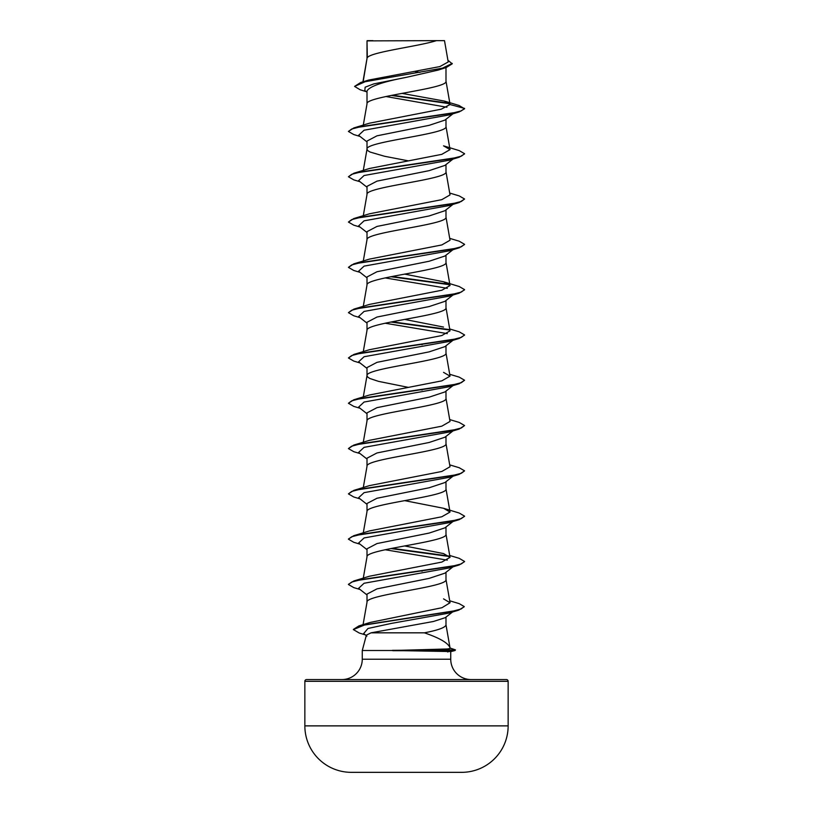 <?xml version="1.0" encoding="UTF-8"?>
<svg xmlns="http://www.w3.org/2000/svg" width="813" height="813" viewBox="0 0 813 813"><rect width="100%" height="100%" fill="white"/><g stroke="black" fill="none" stroke-linecap="round" stroke-linejoin="round"><path stroke-width="1.22" d="M461.936 772.34A10164.441 10164.441 0 0 1 459.863 772.35L353.137 772.35A10164.441 10164.441 0 0 1 351.064 772.34L461.936 772.34A46.463 46.463 0 0 0 508.145 725.877L508.145 681.304L304.855 681.304L304.855 725.877L508.145 725.877M351.064 772.34A46.463 46.463 0 0 1 304.855 725.877M508.145 681.304A1.738 1.738 0 0 0 506.397 679.556L306.603 679.556A1.738 1.738 0 0 0 304.855 681.304M471.062 679.556A20.325 20.325 0 0 1 450.737 659.231L362.263 659.231A20.325 20.325 0 0 1 341.938 679.556L471.062 679.556L341.938 679.556M371.043 632.829L366.389 635.126L362.263 650.512L392.831 650.512L447.191 648.977L450.189 648.489L449.965 647.626C448.034 642.91 439.508 637.981 424.376 632.829L371.043 632.829L433.451 621.478L445.199 617.697M362.263 650.512L362.263 659.231M450.737 651.66L450.737 659.231M392.831 650.512L450.737 651.538M367.313 40.884L436.388 40.65C418.807 46.331 370.606 52.002 367.313 57.672L367.009 40.884L367.009 58.465M363.147 81.747L367.009 58.587M366.307 91.666L360.098 89.745L354.58 86.412L365.23 81.686L446.307 67.479L438.359 70.04L406.5 77.306C382.496 81.889 369.336 86.452 367.009 91.005L367.009 103.891C364.559 96.341 448.441 88.79 445.991 81.239L445.991 67.581M363.289 125.1L367.009 103.891M452.973 113.779L444.904 120.111L429.142 125.334L376.988 135.822L367.009 141.066L367.009 149.196L367.761 150.608L370.006 152.021L384.559 156.269L408.339 160.852M445.991 119.257L445.991 126.543C448.441 134.094 364.559 141.645 367.009 149.196L363.289 170.405M444.894 165.405L429.132 170.649L376.978 181.136L367.009 186.37L367.009 194.378M445.991 164.561L445.991 171.848C448.441 179.399 364.559 186.949 367.009 194.5L363.289 215.709M452.973 204.388L444.914 210.719L429.091 215.963L376.988 226.431L367.009 231.675L367.009 239.683M445.991 209.866L445.991 217.152C448.441 224.703 364.559 232.254 367.009 239.805M452.973 249.693L444.924 256.014L429.142 261.247L376.998 271.735L367.009 276.979L367.009 284.987M445.991 255.17L445.991 262.457C448.441 270.007 364.559 277.558 367.009 285.109M452.973 294.997L444.904 301.338L429.142 306.562L376.978 317.05L367.009 322.283L367.009 330.291M445.991 300.475L445.991 307.761C448.441 315.312 364.559 322.863 367.009 330.413M452.973 340.301L444.924 346.623L429.101 351.877L376.988 362.344L367.009 367.588L367.009 375.596M445.991 345.779L445.991 353.066C448.441 360.616 364.559 368.167 367.009 375.718L367.761 377.13L370.006 378.543L378.573 381.378L408.339 387.374M452.973 385.606L444.924 391.927L429.142 397.161L377.008 407.648L367.009 412.892L367.009 420.9M445.991 391.083L445.991 398.37C448.441 405.921 364.559 413.471 367.009 421.022M444.884 437.231L429.142 442.475L376.978 452.963L367.009 458.197L367.009 466.327C364.559 458.776 448.441 451.225 445.991 443.674L445.991 436.388M363.289 487.536L367.009 466.327M452.973 476.215L444.924 482.536L429.091 487.78L376.988 498.257L367.009 503.501L367.009 511.509M445.991 481.692L445.991 488.979C448.441 496.53 364.559 504.08 367.009 511.631M452.973 521.519L444.914 527.85L429.142 533.074L377.008 543.562L367.009 548.805L367.009 556.814M445.991 526.997L445.991 534.283C448.441 541.834 364.559 549.385 367.009 556.935M452.973 566.824L444.904 573.165L429.142 578.378L376.978 588.876L367.009 594.11L367.009 602.24C364.559 594.689 448.441 587.138 445.991 579.588L445.991 572.301M363.076 624.638L367.009 602.24M414.986 71.473L419.915 72.408M421.002 344.448L422.16 344.671M421.002 389.752L422.16 389.976M421.002 570.97L422.16 571.193M445.991 617.097L445.991 624.892C445.402 627.534 438.187 630.177 424.376 632.829M354.58 86.412L360.687 82.489L368.675 80.07L439.884 66.575L448.217 61.971L444.498 40.65L436.388 40.65M446.957 107.265L385.921 96.513M367.009 92.225L364.824 90.487L365.139 87.194L373.787 83.902L406.5 77.306M449.752 103.729L391.246 95.426M446.307 67.479L452.231 63.8L447.922 60.253M367.009 41.554L367.242 40.65L372.974 40.65M367.009 141.909L358.594 135.314L364.082 130.212L449.223 114.918L459.203 111.92L464.579 108.8L459.01 105.456L444.345 101.066L401.998 93.383M449.294 103.261L392.374 95.202M360.687 82.489L442.384 68.19L452.231 63.424M450.056 104.521L441.235 109.196L369.448 123.19L353.807 127.946L451.774 113.302L461.286 110.863L464.579 108.414L450.056 104.521L444.345 101.066M449.711 600.787L459.203 603.642L464.243 606.579L461.052 608.998L451.876 611.417L358.889 625.919L369.803 622.534L441.977 607.707L450.036 602.758L443.542 598.866M449.711 555.482L459.193 558.328L464.579 561.468L461.286 563.907L451.774 566.346L353.807 580.98L369.437 576.234L441.805 562.078L450.026 557.362L443.552 553.582L404.661 545.94M443.552 508.277L459.203 513.033L464.579 516.153L461.286 518.592L451.784 521.042L353.797 535.686L369.458 530.919L441.805 516.773L450.036 512.058L443.552 508.277L404.661 500.635M449.711 464.873L459.193 467.719L464.579 470.859L461.286 473.298L451.774 475.737L353.797 490.381L369.458 485.615L441.815 471.469L450.026 466.753L445.971 443.441M449.711 419.579L459.203 422.425L464.579 425.545L461.286 427.984L451.774 430.433L353.797 445.077L369.448 440.321L441.815 426.164L450.016 421.449M449.711 374.275L459.203 377.12L464.579 380.24L461.286 382.689L451.774 385.128L353.797 399.772L369.458 395.006L441.805 380.86L450.036 376.145L443.552 372.364M449.711 328.97L459.203 331.816L464.579 334.946L461.286 337.385L451.774 339.824L353.807 354.458L369.448 349.712L441.805 335.556L450.026 330.84L445.971 307.527M443.532 327.06L404.671 319.418M443.542 281.745L459.203 286.511L464.579 289.631L461.286 292.07L451.774 294.519L353.797 309.164L369.448 304.408L441.835 290.241L450.016 285.536L443.542 281.755L404.661 274.113M449.711 238.361L459.193 241.197L464.579 244.337L461.286 246.776L451.774 249.215L353.797 263.859L369.448 259.103L441.805 244.947L450.036 240.231L445.971 216.919M449.711 193.057L459.203 195.903L464.579 199.022L461.286 201.461L451.784 203.911L353.797 218.555L369.448 213.799L441.794 199.652L450.026 194.927L445.971 171.614M353.797 173.25L369.448 168.494L441.815 154.338L450.026 149.622L443.542 145.842L459.203 150.598L464.579 153.718L461.286 156.167L451.774 158.606L353.797 173.25L348.421 176.756L353.807 179.886L360.027 181.736M464.558 153.911L459.203 157.224L449.223 160.222L364.082 175.517L358.594 180.618L367.009 187.214M464.579 199.022L459.193 202.528L449.223 205.526L364.082 220.821L358.594 225.923L367.009 232.518M454.233 248.707L453.258 249.286M464.558 244.52L459.203 247.833L449.223 250.831L364.082 266.125L358.594 271.217L367.009 277.822M385.118 277.904L447.302 288.32M464.558 289.824L459.193 293.147L449.223 296.135L364.082 311.43L358.594 316.531L367.009 323.127M385.108 323.208L447.302 333.625M464.558 335.129L459.203 338.442L449.223 341.44L364.082 356.734L358.594 361.826L367.009 368.431M454.233 384.62L453.258 385.199M464.579 380.24L459.203 383.746L449.223 386.744L364.082 402.039L358.594 407.14L367.009 413.736M464.579 425.545L459.203 429.051L449.223 432.049L364.082 447.343L358.594 452.445L367.009 459.04M464.579 470.859L459.203 474.355L449.223 477.353L364.082 492.648L358.594 497.739L367.009 504.345M454.233 520.523L453.258 521.113M464.558 516.346L459.193 519.659L449.223 522.657L364.082 537.952L358.594 543.054L367.009 549.649M385.108 549.73L447.302 560.147M464.558 561.651L459.203 564.964L449.223 567.962L364.082 583.256L358.594 588.348L367.009 594.953M464.223 606.772L458.664 610.167L448.603 613.165L391.5 623.378L367.974 628.479L363.655 633.581L366.897 636.122M459.203 111.92L361.216 126.564L351.714 129.013L348.421 131.452L353.797 134.572L360.027 136.432M459.203 157.224L361.226 171.868L351.714 174.307L348.421 176.756M459.193 202.528L361.226 217.173L351.714 219.612L348.421 222.061L353.797 225.181L360.027 227.04M459.203 247.833L361.226 262.477L351.714 264.916L348.421 267.365L353.797 270.485L360.027 272.345M390.84 276.715L449.599 284.713M459.193 293.147L361.226 307.781L351.714 310.22L348.421 312.659L353.797 315.79L360.027 317.649M390.84 322.019L449.619 330.027M459.203 338.442L361.226 353.086L351.714 355.535L348.421 357.974L353.797 361.094L360.027 362.954M459.203 383.746L361.226 398.39L351.714 400.829L348.421 403.268L353.807 406.409L360.027 408.258M459.203 429.051L361.216 443.695L351.714 446.144L348.421 448.583L353.797 451.703L360.027 453.563M459.203 474.355L361.226 488.999L351.714 491.438L348.421 493.887L353.797 497.007L360.027 498.867M459.193 519.659L361.226 534.304L351.714 536.743L348.421 539.182L353.797 542.312L360.027 544.171M390.84 548.541L449.599 556.539M459.203 564.964L361.226 579.608L351.714 582.047L348.421 584.496L353.797 587.616L360.027 589.476M458.664 610.167L365.139 624.74L353.37 629.597L359.316 633.053L365.271 634.841M445.971 624.658L450.046 648.012L455.443 649.882L455.087 650.491L451.855 650.705L447.191 648.977M353.807 127.946L348.421 131.452M353.797 218.555L348.421 222.061M353.797 263.859L348.421 267.365M391.998 276.491L449.111 284.245M353.797 309.164L348.421 312.659M391.998 321.796L449.132 329.56M353.807 354.458L348.421 357.974M353.797 399.772L348.421 403.268M353.797 445.077L348.421 448.583M353.797 490.381L348.421 493.887M353.797 535.686L348.442 538.999M391.998 548.318L449.111 556.072M353.807 580.98L348.442 584.303M358.889 625.919L353.391 629.404M455.443 649.882L392.394 650.329M392.831 650.705L451.855 650.705L447.577 651.945M450.056 602.748L445.971 579.354M363.289 578.134L367.029 556.702M450.036 557.362L445.971 534.05M363.289 532.84L367.029 511.397M450.036 512.058L445.971 488.745M363.289 442.231L367.029 420.788M450.036 421.449L445.971 398.136M363.289 396.927L367.029 375.484M450.036 376.145L445.971 352.832M363.289 351.623L367.029 330.18M363.289 306.318L367.029 284.875M450.036 285.536L445.971 262.223M363.289 261.014L367.029 239.571M450.036 149.622L445.971 126.31M450.046 104.338L445.971 81.005M362.933 81.818L367.029 58.353M450.412 651.752L455.087 650.491M452.973 159.084L444.904 165.425M452.973 430.91L444.904 437.252M452.556 611.976L445.209 617.707"/></g></svg>
